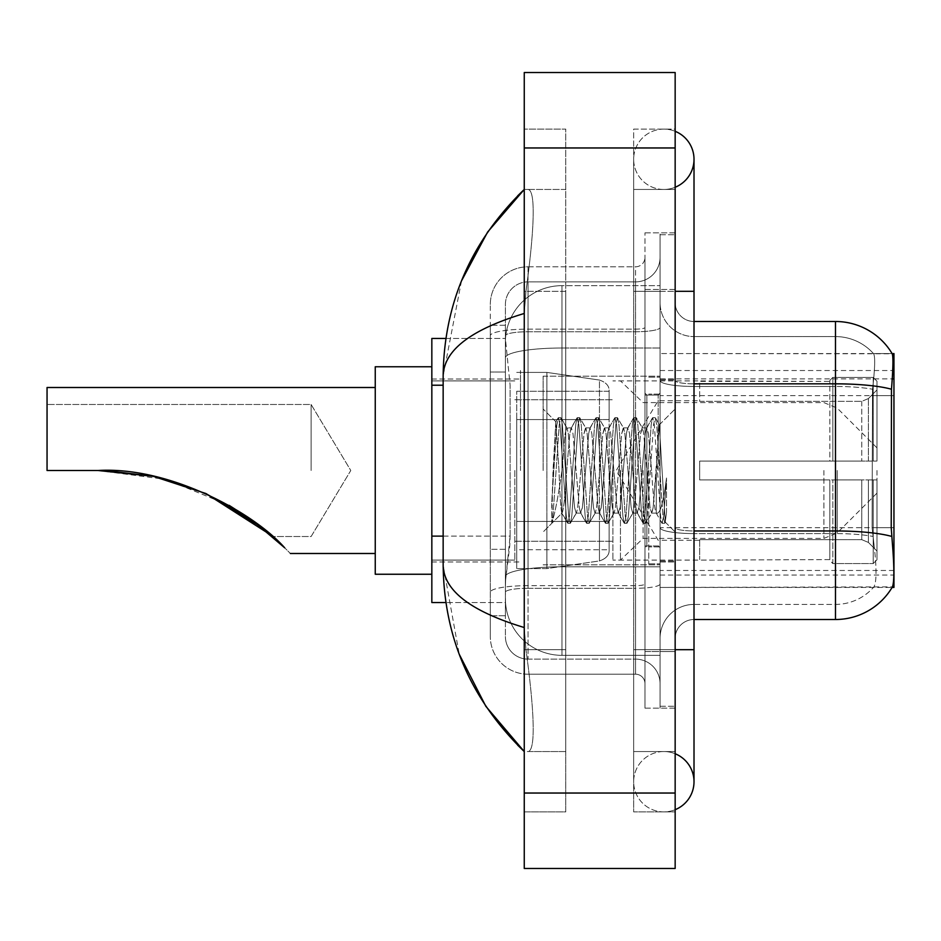 <?xml version="1.0" encoding="UTF-8"?>
<svg xmlns="http://www.w3.org/2000/svg" width="941" height="941" viewBox="0 0 941 941"><rect width="100%" height="100%" fill="white"/><g stroke="black" fill="none" stroke-linecap="round" stroke-linejoin="round"><path stroke-width="0.71" stroke-dasharray="4.71 3.53" d="M660.064 353.557L660.064 587.443L660.064 353.557L892.233 353.792C893.374 356.862 893.115 368.672 891.48 389.233L891.221 527.678L892.433 544.063C894.326 567.658 894.326 581.926 892.433 586.878L660.064 587.443L893.95 587.443L893.95 353.557L660.064 353.557M893.95 470.5L893.95 370.531L893.95 470.5M520.479 470.5L520.479 370.531L520.479 470.5M443.152 536.123L510.116 536.123L509.751 545.945L505.623 579.903L510.116 536.123L510.116 385.222L510.116 536.123L431.837 536.123L431.837 602.534L505.517 602.534L505.399 598.758A56.589 56.589 0 0 0 561.977 655.348L660.064 655.348L660.064 348.005L660.064 655.348L561.977 655.348L660.064 655.348L561.977 655.348L561.977 566.8A56.589 9.822 180 0 0 506.07 575.104A56.589 9.822 180 0 1 561.977 566.8L660.064 566.8L660.064 285.652L660.064 566.8L561.977 566.8L561.977 348.005L660.064 348.005L660.064 285.652L660.064 348.005L561.977 348.005L561.977 285.652L660.064 285.652L561.977 285.652A56.589 56.589 0 0 0 505.47 339.242L510.116 385.222L505.47 339.242A56.589 56.589 0 0 1 561.977 285.652L660.064 285.652L561.977 285.652A56.589 56.589 0 0 0 505.399 342.242L505.399 357.827L505.399 342.242A56.589 56.589 0 0 1 561.977 285.652L561.977 655.348A56.589 56.589 0 0 1 505.399 598.758L505.399 587.255L505.517 602.534L445.905 602.534M505.623 579.903L505.399 587.255L505.623 579.903M431.837 470.5L431.837 574.245L431.837 470.5M660.064 470.5L660.064 370.531L660.064 470.5M445.905 338.466L505.517 338.466L431.837 338.466L431.837 536.123M663.84 751.541A30.183 30.183 0 0 0 633.658 781.724A30.183 30.183 0 0 0 675.156 809.695A30.183 30.183 0 0 1 663.84 811.895A30.183 30.183 0 0 0 675.156 809.695A30.183 30.183 0 0 1 633.658 781.724A30.183 30.183 0 0 1 675.156 753.741A30.183 30.183 0 0 0 663.84 751.541A30.183 30.183 0 0 1 694.011 781.724A30.183 30.183 0 0 0 663.84 751.541M663.84 189.459A30.183 30.183 0 0 1 633.658 159.276A30.183 30.183 0 0 1 675.156 131.305A30.183 30.183 0 0 0 663.84 129.105A30.183 30.183 0 0 1 675.156 131.305A30.183 30.183 0 0 0 633.658 159.276A30.183 30.183 0 0 0 675.156 187.259A30.183 30.183 0 0 1 663.84 189.459A30.183 30.183 0 0 0 694.011 159.276A30.183 30.183 0 0 1 663.84 189.459M543.122 470.5L543.122 376.188L543.122 470.5M505.399 579.903L505.399 598.758A56.589 56.589 0 0 0 561.977 655.348A56.589 56.589 0 0 1 505.399 598.758L505.399 579.903M461.513 280.853L443.152 375.812L443.152 565.188L459.232 654.242M675.156 649.69L633.658 649.69L675.156 649.69L633.658 649.69L633.658 291.31L663.84 291.31L633.658 291.31L663.84 291.31L633.658 291.31L633.658 189.459L633.658 649.69L675.156 649.69L660.064 649.69L660.064 706.279L660.064 234.721L660.064 649.69L675.156 649.69L675.156 706.279L675.156 291.31L675.156 751.541L675.156 234.721L675.156 811.895L675.156 189.459L675.156 649.69L633.658 649.69L633.658 811.895L675.156 811.895L633.658 811.895L633.658 129.105L675.156 129.105L675.156 291.31L675.156 129.105L633.658 129.105L633.658 751.541L633.658 649.69L694.011 649.69L663.84 649.69L694.011 649.69L694.011 781.724M524.255 72.516L675.156 72.516L675.156 868.484L524.255 868.484L524.255 72.516M524.255 291.31L524.255 649.69L524.255 129.105L524.255 291.31L565.753 291.31L565.753 811.895L524.255 811.895L524.255 649.69L524.255 811.895L565.753 811.895L565.753 129.105L524.255 129.105L565.753 129.105L565.753 649.69L565.753 291.31L524.255 291.31M660.064 706.279L675.156 706.279L660.064 706.279M660.064 234.721L675.156 234.721L660.064 234.721M633.658 751.541L675.156 751.541L633.658 751.541M633.658 189.459L675.156 189.459L633.658 189.459M565.753 751.541L565.753 649.69L565.753 751.541L527.266 751.541C537.005 753.153 533.453 703.962 525.96 649.69C533.418 703.774 537.029 753.129 527.266 751.541L565.753 751.541M443.152 375.812C443.752 350.417 470.794 329.644 524.255 313.471L525.96 291.31C533.418 237.226 537.029 187.871 527.266 189.459L524.255 189.459L527.266 189.459C537.005 187.847 533.453 237.038 525.96 291.31L524.255 313.471L524.255 627.529L525.96 649.69L524.255 627.529C470.912 611.45 443.87 590.666 443.152 565.188M565.753 189.459L527.266 189.459L565.753 189.459M524.255 313.471L524.255 627.529M675.156 470.5L675.156 379.023L675.156 470.5M648.749 470.5L648.749 563.871L648.749 470.5M873.93 544.063C876.706 567.658 876.706 581.938 873.93 586.878A50.932 50.932 0 0 1 835.479 604.416L694.011 604.416L694.011 544.063L694.011 619.507L694.011 530.959L694.011 604.416L835.479 604.416A50.932 50.932 0 0 0 873.93 586.878C876.706 581.961 876.706 567.682 873.93 544.063L872.107 527.678L872.519 389.233C874.954 368.731 875.33 356.921 873.648 353.792L873.648 353.792A50.932 50.932 0 0 0 835.479 336.584A50.932 50.932 0 0 1 873.648 353.792C875.33 356.886 874.954 368.696 872.519 389.233L872.107 527.678L873.93 544.063M660.064 544.063L660.064 380.564L660.064 544.063M694.011 619.507A18.867 18.867 0 0 0 675.156 638.374L675.156 527.689L675.156 638.374A18.867 18.867 0 0 1 694.011 619.507L835.479 619.507A66.011 66.011 0 0 0 892.433 586.878M660.064 302.626L660.064 380.564L660.064 302.626A33.947 33.947 0 0 0 694.011 336.584A33.947 33.947 0 0 1 660.064 302.626A33.947 33.947 0 0 0 694.011 336.584L694.011 533.582A33.947 5.893 0 0 1 660.064 527.689A33.947 5.893 0 0 0 694.011 533.582L694.011 336.584L835.479 336.584L694.011 336.584M660.064 651.572L660.064 232.839L660.064 708.161L660.064 651.572L675.156 651.572L675.156 708.161L675.156 232.839L675.156 651.572L644.973 651.572L644.973 232.839L644.973 708.161L644.973 651.572L660.064 651.572M892.092 353.557A66.011 66.011 0 0 1 892.233 353.792A66.011 66.011 0 0 0 892.092 353.557L873.436 353.557L892.092 353.557M675.156 527.689L675.156 302.626L675.156 527.689A18.867 3.27 0 0 0 694.011 530.959L694.011 383.834L694.011 530.959A18.867 3.27 -0 0 1 675.156 527.689M675.156 708.161L660.064 708.161L675.156 708.161M675.156 232.839L660.064 232.839L675.156 232.839M891.48 389.233A66.011 11.468 180 0 0 835.479 383.834L835.479 321.493L694.011 321.493A18.867 18.867 0 0 1 675.156 302.626A18.867 18.867 0 0 0 694.011 321.493L694.011 383.834L694.011 321.493A18.867 18.867 0 0 1 675.156 302.626M660.064 638.374A33.947 33.947 0 0 1 694.011 604.416A33.947 33.947 0 0 0 660.064 638.374A33.947 33.947 0 0 1 694.011 604.416M505.399 615.732L490.308 615.732L490.308 549.321L490.308 615.732L505.399 615.732L505.399 549.321L505.399 615.732M505.399 304.519A22.631 22.631 0 0 1 528.03 281.877A22.631 22.631 0 0 0 505.399 304.519L505.399 335.69L505.399 304.519A22.631 22.631 0 0 1 528.03 281.877L528.03 659.123A22.631 22.631 0 0 1 505.399 636.481L505.399 335.69L505.399 636.481A22.631 22.631 0 0 0 528.03 659.123L635.54 659.123L635.54 598.758L635.54 674.203L635.54 585.655L635.54 659.123L528.03 659.123L528.03 588.278L635.54 588.278L635.54 598.758L635.54 588.278A24.525 4.258 0 0 0 660.064 584.02L660.064 327.503L660.064 584.02A24.525 4.258 0 0 1 635.54 588.278L635.54 331.761L635.54 588.278L528.03 588.278L528.03 281.877L635.54 281.877A24.525 24.525 0 0 0 660.064 257.364L660.064 327.503L660.064 257.364A24.525 24.525 0 0 1 635.54 281.877L635.54 331.761L635.54 281.877A24.525 24.525 0 0 0 660.064 257.364M490.308 598.758L490.308 636.481L490.308 598.758M528.03 674.203A37.722 37.722 0 0 1 490.308 636.481A37.722 37.722 0 0 0 528.03 674.203L635.54 674.203A9.434 9.434 0 0 1 644.973 683.637L644.973 257.364L644.973 683.637A9.434 9.434 0 0 0 635.54 674.203L528.03 674.203M644.973 470.5L644.973 564.812L644.973 470.5M644.973 232.839L660.064 232.839L644.973 232.839M644.973 708.161L660.064 708.161L644.973 708.161M490.308 304.519A37.722 37.722 0 0 1 528.03 266.797L528.03 585.655L528.03 266.797A37.722 37.722 0 0 0 490.308 304.519L490.308 592.207L490.308 304.519A37.722 37.722 0 0 1 528.03 266.797L635.54 266.797A9.434 9.434 0 0 0 644.973 257.364A9.434 9.434 0 0 1 635.54 266.797L635.54 585.655L635.54 266.797A9.434 9.434 0 0 0 644.973 257.364M528.03 266.797L635.54 266.797M490.308 372.024L490.308 549.321L490.308 325.268L490.308 372.024L505.399 372.024L505.399 549.321L505.399 325.268L505.399 372.024L490.308 372.024M528.03 281.877L635.54 281.877M660.064 683.637A24.525 24.525 0 0 0 635.54 659.123A24.525 24.525 0 0 1 660.064 683.637A24.525 24.525 0 0 0 635.54 659.123M505.399 325.268L490.308 325.268L505.399 325.268M558.989 470.5L555.778 421.956L553.014 470.5L551.767 522.914C554.79 514.48 558.189 497.001 561.977 470.5L565.129 433.578L566.694 427.861L565.129 433.578L561.977 470.5L561.73 513.057L567.552 523.078L566.306 516.268L560.013 424.732L558.448 417.651L556.872 424.732L553.731 470.5L551.767 502.341L551.767 522.914C554.79 514.48 558.189 497.001 561.977 470.5L561.977 513.139C560.942 511.469 559.954 497.26 558.989 470.5L555.778 421.956L551.767 502.341L556.872 424.732L558.119 417.922L560.801 417.651L559.225 424.732L552.943 516.268L551.767 522.914L552.943 516.268L559.225 424.732L561.118 417.922L558.448 417.651L560.013 424.732L566.306 516.268L567.87 523.349L561.977 513.139C560.942 511.469 559.954 497.26 558.989 470.5M576.127 470.5L572.987 433.578L571.41 427.861L569.834 433.578L566.694 470.5C565.129 496.401 563.553 510.61 561.977 513.139L543.122 532.006L561.977 513.139C563.553 510.61 565.129 496.401 566.694 470.5L569.834 433.578L571.011 428.202L576.986 417.922L575.739 424.732L569.446 516.268L567.87 523.349L570.234 523.349L568.658 516.268L562.377 424.732L561.118 417.922L567.094 428.202L571.41 427.861L576.986 417.922L575.739 424.732L569.446 516.268L567.87 523.349L570.234 523.349L568.658 516.268L562.377 424.732L561.118 417.922L566.694 427.861L571.41 427.861L572.987 433.578L579.268 507.422L580.444 512.798L579.268 507.422L576.127 470.5M571.41 470.5L568.27 433.578L567.094 428.202L568.27 433.578L574.551 507.422L576.127 513.139L574.551 507.422L571.41 470.5M594.994 470.5L591.842 433.578L589.878 428.202L588.701 433.578L582.408 507.422L580.444 512.798L586.419 523.078L585.161 516.268L578.88 424.732L576.986 417.922L579.668 417.651L578.092 424.732L571.799 516.268L570.234 523.349L576.527 512.798L580.844 513.139L586.419 523.078L585.161 516.268L578.88 424.732L577.303 417.651L579.668 417.651L578.092 424.732L571.799 516.268L570.552 523.078L576.127 513.139L580.844 513.139L582.408 507.422L588.701 433.578L589.878 428.202L595.841 417.922L594.594 424.732L588.313 516.268L586.419 523.078L589.09 523.349L587.525 516.268L581.232 424.732L579.668 417.651L585.949 428.202L583.985 433.578L577.703 507.422L576.527 512.798L577.703 507.422L583.985 433.578L585.561 427.861L590.278 427.861L595.841 417.922L594.594 424.732L588.313 516.268L586.737 523.349L589.09 523.349L587.525 516.268L581.232 424.732L579.985 417.922L585.561 427.861L590.278 427.861L591.842 433.578L598.135 507.422L599.311 512.798L598.135 507.422L594.994 470.5M590.278 470.5L587.125 433.578L585.949 428.202L587.125 433.578L593.418 507.422L594.994 513.139L593.418 507.422L590.278 470.5M613.85 470.5L610.709 433.578L608.745 428.202L607.568 433.578L601.275 507.422L599.311 512.798L605.275 523.078L604.028 516.268L597.735 424.732L595.841 417.922L598.523 417.651L596.959 424.732L590.666 516.268L589.09 523.349L595.382 512.798L599.699 513.139L605.275 523.078L604.028 516.268L597.735 424.732L596.171 417.651L598.523 417.651L596.959 424.732L590.666 516.268L589.419 523.078L594.994 513.139L599.699 513.139L601.275 507.422L607.568 433.578L608.745 428.202L614.708 417.922L613.461 424.732L607.168 516.268L605.275 523.078L607.957 523.349L606.38 516.268L600.099 424.732L598.523 417.651L604.816 428.202L602.852 433.578L596.559 507.422L595.382 512.798L596.559 507.422L602.852 433.578L604.416 427.861L609.133 427.861L614.708 417.922L613.461 424.732L607.168 516.268L605.604 523.349L607.957 523.349L606.38 516.268L600.099 424.732L598.841 417.922L604.416 427.861L609.133 427.861L610.709 433.578L616.99 507.422L618.166 512.798L616.99 507.422L613.85 470.5M609.133 470.5L605.992 433.578L604.816 428.202L605.992 433.578L612.273 507.422L613.85 513.139L612.273 507.422L609.133 470.5M632.717 470.5L629.564 433.578L627.6 428.202L626.424 433.578L620.143 507.422L618.166 512.798L624.142 523.078L622.883 516.268L616.602 424.732L614.708 417.922L617.39 417.651L615.814 424.732L609.533 516.268L607.957 523.349L614.25 512.798L618.566 513.139L624.142 523.078L622.883 516.268L616.602 424.732L615.026 417.651L617.39 417.651L615.814 424.732L609.533 516.268L608.274 523.078L613.85 513.139L618.566 513.139L620.143 507.422L626.424 433.578L627.6 428.202L633.575 417.922L632.317 424.732L626.036 516.268L624.142 523.078L626.824 523.349L625.247 516.268L618.955 424.732L617.39 417.651L623.671 428.202L621.707 433.578L615.426 507.422L614.25 512.798L615.426 507.422L621.707 433.578L623.283 427.861L628 427.861L633.575 417.922L632.317 424.732L626.036 516.268L624.459 523.349L626.824 523.349L625.247 516.268L618.955 424.732L617.708 417.922L623.283 427.861L628 427.861L629.564 433.578L635.857 507.422L637.033 512.798L635.857 507.422L632.717 470.5M628 470.5L624.848 433.578L623.671 428.202L624.848 433.578L631.14 507.422L632.717 513.139L631.14 507.422L628 470.5M651.572 470.5L648.431 433.578L646.467 428.202L645.291 433.578L638.998 507.422L637.033 512.798L642.997 523.078L641.75 516.268L635.457 424.732L633.575 417.922L636.245 417.651L634.681 424.732L628.388 516.268L626.824 523.349L633.105 512.798L637.433 513.139L642.997 523.078L641.75 516.268L635.457 424.732L633.893 417.651L636.245 417.651L634.681 424.732L628.388 516.268L627.141 523.078L632.717 513.139L637.433 513.139L638.998 507.422L645.291 433.578L646.467 428.202L652.431 417.922L651.184 424.732L644.891 516.268L642.997 523.078L645.679 523.349L644.103 516.268L637.822 424.732L636.245 417.651L642.538 428.202L640.574 433.578L634.281 507.422L633.105 512.798L634.281 507.422L640.574 433.578L642.138 427.861L646.855 427.861L652.431 417.922L651.184 424.732L644.891 516.268L643.326 523.349L645.679 523.349L644.103 516.268L637.822 424.732L636.575 417.922L642.138 427.861L646.855 427.861L648.431 433.578L651.572 470.5C653.148 496.401 654.713 510.61 656.289 513.139L656.289 470.5L653.148 507.422L651.572 513.139L650.008 507.422L643.715 433.578L642.538 428.202L643.715 433.578L646.855 470.5L646.855 545.945L646.855 395.055L646.855 545.945L646.855 395.055L646.855 470.5L650.008 507.422L651.572 513.139L656.289 513.139L661.864 523.078L660.617 516.268L654.324 424.732L652.748 417.651L655.112 417.651L653.536 424.732L647.255 516.268L645.679 523.349L651.572 513.139L656.289 513.139L656.289 470.5L659.276 424.873L665.263 522.102L666.499 512.245L666.499 477.969C663.393 502.988 659.982 514.703 656.289 513.139L661.864 523.078L660.617 516.268L654.324 424.732L652.748 417.651L655.112 417.651L653.536 424.732L647.255 516.268L645.997 523.078L651.972 512.798L653.148 507.422L659.276 424.873L665.263 522.102L666.499 512.245L664.864 523.078L662.97 516.268L656.689 424.732L655.112 417.651L656.689 424.732L662.97 516.268L664.864 523.078L666.499 512.245L666.499 477.969L663.758 516.268L661.864 523.078L664.546 523.349L662.182 523.349L663.758 516.268L666.499 477.969C663.393 502.988 659.982 514.703 656.289 513.139C654.713 510.61 653.148 496.401 651.572 470.5M311.118 470.5L311.118 404.489L311.118 470.5M229.122 505.352L166.028 479.416L97.993 470.5L47.05 470.5L47.05 404.489L47.05 470.5L97.993 470.5L47.05 470.5L47.05 387.504L47.05 470.5L97.993 470.5L47.05 470.5L47.05 404.489L47.05 470.5L97.993 470.5L152.76 476.24L205.232 493.249L153.336 476.369M284.723 547.838L271.302 535.323L284.723 547.838C292.216 555.343 292.216 555.343 284.723 547.838C292.216 555.343 292.216 555.343 284.723 547.838C292.216 555.343 292.216 555.343 284.723 547.838M206.255 493.707L152.571 476.205M431.837 574.245L375.247 574.245L375.247 366.755L375.247 553.496L375.247 366.755L431.837 366.755M205.609 493.425L229.286 505.446M658.171 470.5L658.171 395.055L658.171 470.5M699.669 461.066L699.669 470.5L699.669 461.066L861.756 461.066L699.669 461.066L829.821 461.066L829.821 380.458L829.821 461.066L832.832 461.066L832.832 377.423L832.832 461.066L699.669 461.066L699.669 479.934L829.821 479.934L829.821 559.601L829.821 479.934L699.669 479.934L699.669 461.066M699.669 401.348L861.756 401.348L699.669 401.348L699.669 380.905L829.821 381.399L829.821 380.458L829.821 381.399L699.669 381.399L699.669 401.348M612.909 470.5L612.909 560.095L612.909 470.5M829.821 559.601L699.669 560.095L829.821 559.601L832.832 563.577L873.201 563.577L876.977 559.789L876.977 479.934L876.977 559.789L873.201 563.577L873.201 479.934L873.201 563.577L832.832 563.577L832.832 479.934L832.832 563.577L829.821 560.542L829.821 479.934L829.821 559.601M514.821 470.5L514.821 560.095L514.821 470.5M832.832 479.934L873.201 479.934L832.832 479.934M832.832 377.423L829.821 380.458L832.832 377.423L873.201 377.423L873.201 461.066L873.201 377.423L832.832 377.423M832.832 461.066L873.201 461.066L832.832 461.066M876.977 479.934L873.201 479.934L876.977 479.934L876.977 559.789L876.977 551.061L868.414 542.439L861.756 539.652L868.414 542.439L876.977 551.061L876.977 479.934L868.414 479.934L876.977 479.934M873.201 461.066L876.977 461.066L876.977 381.211L876.977 461.066L873.201 461.066M876.977 381.211L873.201 377.423L876.977 381.211L876.977 461.066L876.977 381.211M868.414 398.561L876.977 389.939L868.414 398.561L861.756 401.348L868.414 398.561L868.414 461.066L876.977 461.066L861.756 461.066L868.414 461.066L868.414 398.561M861.756 479.934L699.669 479.934L699.669 470.5L699.669 479.934L861.756 479.934L861.756 539.652L699.669 539.652L861.756 539.652L861.756 479.934M699.669 539.652L699.669 559.601L699.669 539.652M250.012 518.644L272.655 536.511L260.845 526.701L272.655 536.511L311.118 536.511L350.781 470.5L311.118 404.489L47.05 404.489L311.118 404.489L350.781 470.5L311.118 536.511L272.655 536.511M516.715 419.568L516.715 568.587L516.715 521.432L609.133 521.432L609.133 549.72L609.133 391.28L609.133 419.58L516.715 419.568L516.715 549.72L516.715 521.432L609.133 521.432L609.133 549.72L609.133 391.28L609.133 419.58L516.715 419.568L516.715 568.587L516.715 521.432L609.133 521.42L609.133 549.744L516.715 549.72L516.715 521.432L546.886 521.432L546.886 568.587L546.886 372.413L546.886 419.568L516.715 419.568L516.715 391.28L516.715 549.72L609.133 549.744C609.439 554.896 606.204 558.636 599.452 560.942L599.452 521.432L609.133 521.432L609.133 549.744C609.439 554.896 606.204 558.636 599.452 560.942L599.452 521.432L546.886 521.432L546.886 568.587L546.886 372.413L546.886 419.568L599.452 419.568L599.452 380.058L599.452 560.942L546.886 568.587L516.715 568.587L546.886 568.587L599.452 560.942L599.452 380.058C606.204 382.364 609.439 386.104 609.133 391.256L516.715 391.28L609.133 391.28L609.133 419.568L516.715 419.568M206.138 493.66L152.607 476.205L206.02 493.602M876.977 470.5L876.977 493.131L876.977 470.5M643.091 470.5L643.091 538.405L643.091 470.5M620.448 470.5L620.448 560.095L620.448 470.5M97.993 470.5L47.05 470.5L47.05 387.504L375.247 387.504M609.133 419.568L599.452 419.568L599.452 380.058L546.886 372.413L516.715 372.413L546.886 372.413L599.452 380.058C606.204 382.364 609.439 386.104 609.133 391.256L609.133 419.568M893.95 527.678L660.064 527.678M893.95 395.643L660.064 395.643M506.87 355.592A56.589 9.822 180 0 1 561.977 348.005A56.589 9.822 180 0 0 506.87 355.592M505.399 342.242A56.589 56.589 0 0 1 561.977 285.652L561.977 566.8A56.589 9.822 0 0 0 505.399 576.621A56.589 9.822 180 0 1 561.977 566.8L561.977 285.652A56.589 56.589 0 0 0 505.47 339.242M505.399 598.758A56.589 56.589 0 0 0 561.977 655.348A56.589 56.589 0 0 1 505.399 598.758M443.152 385.222L431.837 385.222M660.064 575.033L893.832 575.033M660.064 378.87L892.256 378.87M694.011 649.69L694.011 291.31L633.658 291.31L675.156 291.31M524.255 147.96L675.156 147.96M524.255 793.04L675.156 793.04M565.753 649.69L524.255 649.69L565.753 649.69M565.753 291.31L525.96 291.31L565.753 291.31M561.977 566.8L660.064 566.8L561.977 566.8M561.977 348.005L660.064 348.005L561.977 348.005A56.589 9.822 180 0 0 505.399 357.827A56.589 9.822 0 0 1 561.977 348.005M694.011 383.834A18.867 3.27 0 0 1 675.156 380.564A18.867 3.27 0 0 0 694.011 383.834L835.479 383.834L835.479 604.416L835.479 336.584A50.932 50.932 0 0 1 873.648 353.792A50.932 50.932 0 0 0 835.479 336.584L835.479 386.457A50.932 8.845 180 0 1 872.519 389.233A50.932 8.845 180 0 0 835.479 386.457L835.479 533.582A50.932 8.845 180 0 1 872.825 536.417A50.932 8.845 180 0 0 835.479 533.582L835.479 619.507M891.692 536.417A66.011 11.468 180 0 0 835.479 530.959L694.011 530.959M675.156 289.428L660.064 289.428L675.156 289.428M835.479 386.457L694.011 386.457A33.947 5.893 0 0 1 660.064 380.564A33.947 5.893 0 0 0 694.011 386.457L835.479 386.457M835.479 533.582L694.011 533.582L835.479 533.582M891.221 395.643L872.107 395.643L891.221 395.643M891.221 527.678L872.107 527.678L891.221 527.678M528.03 585.655A37.722 6.552 180 0 0 490.308 592.207A37.722 6.552 180 0 1 528.03 585.655L635.54 585.655A9.434 1.635 0 0 0 644.973 584.02A9.434 1.635 0 0 1 635.54 585.655L528.03 585.655M644.973 289.428L660.064 289.428L644.973 289.428M528.03 329.138L635.54 329.138A9.434 1.635 0 0 0 644.973 327.503A9.434 1.635 0 0 1 635.54 329.138L528.03 329.138A37.722 6.552 180 0 0 490.308 335.69A37.722 6.552 180 0 1 528.03 329.138M528.03 331.761L635.54 331.761A24.525 4.258 0 0 0 660.064 327.503A24.525 4.258 0 0 1 635.54 331.761L528.03 331.761A22.631 3.929 180 0 0 505.399 335.69A22.631 3.929 180 0 1 528.03 331.761M528.03 588.278A22.631 3.929 180 0 0 505.399 592.207A22.631 3.929 180 0 1 528.03 588.278M528.03 659.123A22.631 22.631 0 0 1 505.399 636.481M505.399 549.321L490.308 549.321L505.399 549.321M861.756 401.348L861.756 461.066L861.756 401.348M868.414 479.934L868.414 542.439L868.414 479.934M837.231 470.5L837.231 532.877L837.231 470.5M823.893 470.5L823.893 538.405L823.893 470.5M660.064 370.531L893.95 370.531M431.837 379.023L520.479 379.023L431.837 379.023M893.95 570.469L660.064 570.469M431.837 561.977L520.479 561.977L431.837 561.977M633.658 649.69L633.658 781.724L633.658 649.69M633.658 291.31L633.658 159.276L633.658 291.31M694.011 291.31L694.011 159.276M543.122 376.188L660.064 376.188L543.122 376.188M543.122 564.812L660.064 564.812L543.122 564.812M660.064 379.023L675.156 379.023L660.064 379.023M648.749 563.871L660.064 563.871L648.749 563.871M660.064 394.114L648.749 394.114L660.064 394.114M660.064 546.886L648.749 546.886L660.064 546.886M648.749 377.129L660.064 377.129L648.749 377.129M660.064 561.977L675.156 561.977L660.064 561.977M644.973 395.055L660.064 395.055L644.973 395.055M644.973 545.945L660.064 545.945L644.973 545.945M660.064 561.036L675.156 561.036L660.064 561.036M658.171 395.055L660.064 393.162L658.171 395.055L646.855 395.055L644.973 393.162L646.855 395.055L658.171 395.055M646.855 545.945L658.171 545.945L660.064 547.838L658.171 545.945L646.855 545.945L644.973 547.838L646.855 545.945M556.002 421.886L543.122 408.994L556.002 421.886M659.276 424.873L675.156 408.994L659.276 424.873M665.252 522.102L675.156 532.006L665.252 522.102M660.064 379.964L675.156 379.964L660.064 379.964M659.512 424.956L655.43 417.922L659.512 424.956M665.463 522.032L664.864 523.078L665.463 522.032M555.778 421.956L558.119 417.922L555.778 421.956M290.369 553.496L375.247 553.496M699.669 540.287L658.171 540.287L616.237 470.5L658.171 400.713L699.669 400.713M876.977 493.131L837.231 532.877L823.893 538.405L643.091 538.405L620.448 560.095L612.909 560.095L699.669 560.095M514.821 541.228L612.909 541.228L514.821 541.228M431.837 560.095L514.821 560.095L431.837 560.095M431.837 380.905L514.821 380.905L431.837 380.905M514.821 399.772L612.909 399.772L514.821 399.772M876.977 447.869L837.231 408.123L823.893 402.595L643.091 402.595L620.448 380.905L612.909 380.905L699.669 380.905"/><path stroke-width="1.41" d="M891.48 389.233A66.011 11.468 180 0 0 835.479 383.834L835.479 321.493A66.011 66.011 0 0 1 892.233 353.792C893.374 356.91 893.115 368.719 891.48 389.233L891.221 527.678L892.433 544.063C894.326 567.682 894.326 581.961 892.433 586.878L892.092 587.443L893.95 587.443L893.95 353.557L892.233 353.792A66.011 66.011 0 0 0 835.479 321.493A66.011 66.011 0 0 1 892.092 353.557A66.011 66.011 0 0 0 835.479 321.493L694.011 321.493M445.905 338.466L431.837 338.466L431.837 602.534L445.905 602.534M675.156 809.695A30.183 30.183 0 0 0 675.156 753.741A30.183 30.183 0 0 1 675.156 809.695A30.183 30.183 0 0 0 694.011 781.724A30.183 30.183 0 0 1 675.156 809.695M675.156 131.305A30.183 30.183 0 0 1 675.156 187.259A30.183 30.183 0 0 0 675.156 131.305A30.183 30.183 0 0 1 694.011 159.276A30.183 30.183 0 0 0 675.156 131.305M524.255 313.471C470.912 329.55 443.87 350.334 443.152 375.812L443.152 565.188C443.752 590.583 470.794 611.356 524.255 627.529M524.255 868.484L675.156 868.484L675.156 72.516L524.255 72.516L524.255 868.484M443.152 375.812C443.952 303.273 470.994 241.155 524.255 189.459L487.65 232.004L461.513 280.853M459.232 654.242L485.838 706.315L524.255 751.541C470.994 699.833 443.952 637.716 443.152 565.188M892.433 586.878A66.011 66.011 0 0 1 835.479 619.507L694.011 619.507M206.138 493.66L271.302 535.323L206.255 493.707M152.571 476.205L106.204 470.629M375.247 387.504L47.05 387.504L47.05 470.5L97.993 470.5L153.218 476.334M153.418 476.381L205.609 493.425M229.286 505.446L251.917 519.997M252.106 520.126L284.723 547.838C292.216 555.343 292.216 555.343 284.723 547.838C253.988 512.763 169.38 466.218 97.993 470.5M272.655 536.511L250.459 518.962L205.232 493.249L250.012 518.644M206.02 493.602L260.845 526.701L229.122 505.352M431.837 366.755L375.247 366.755L375.247 574.245L431.837 574.245M104.357 470.571L153.336 476.369M443.152 385.222L431.837 385.222M443.152 536.123L431.837 536.123M892.256 378.87L893.95 378.87M675.156 649.69L694.011 649.69L694.011 159.276M675.156 291.31L694.011 291.31M524.255 793.04L675.156 793.04M524.255 147.96L675.156 147.96M835.479 619.507L835.479 383.834L694.011 383.834M891.692 536.417A66.011 11.468 180 0 0 835.479 530.959L694.011 530.959M694.011 649.69L694.011 781.724M524.255 189.459L517.691 195.799M524.255 751.541L517.691 745.201M290.369 553.496L375.247 553.496"/></g></svg>
